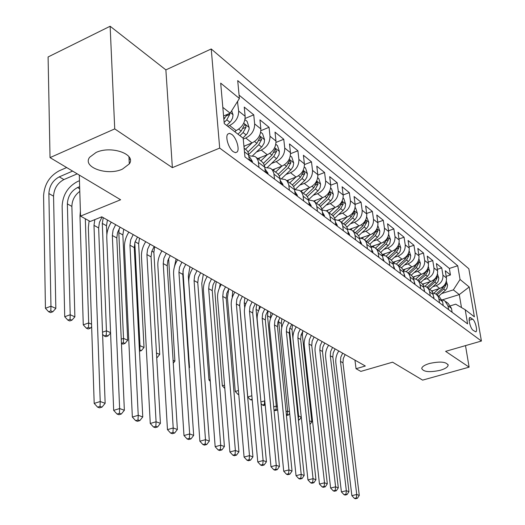 <?xml version="1.0" encoding="UTF-8"?>
<svg xmlns="http://www.w3.org/2000/svg" width="525" height="525" viewBox="0 0 525 525"><rect width="100%" height="100%" fill="white"/><g stroke="black" fill="none" stroke-linecap="round" stroke-linejoin="round"><path stroke-width="0.79" d="M122.41 169.142C107.395 176.177 81.913 167.258 89.663 157.244L96.068 152.473C111.221 145.241 136.487 154.265 129.301 163.912L122.41 169.142M440.252 370.289C429.535 372.56 423.36 371.943 421.726 368.425C422.126 366.575 424.718 364.921 429.489 363.477C440.232 361.18 446.453 361.771 448.147 365.249C447.759 367.159 445.128 368.839 440.252 370.289M233.297 151.725L235.423 152.65L237.064 152.014C239.938 149.428 236.362 137.616 231.722 134.354L229.51 133.363L227.811 134.065C225.008 136.743 228.69 148.608 233.297 151.725M110.132 26.25L48.097 56.962L50.032 157.612L114.732 128.901L172.371 167.646L219.693 148.096L211.234 48.969L165.874 69.884L110.132 26.25L114.732 128.901M219.693 148.096L481.418 341.033L468.832 268.761L211.234 48.969M481.418 341.033L445.613 351.35L469.12 367.152L465.504 345.621M469.12 367.152L422.625 380.12L392.588 362.184L360.859 371.392L356.042 368.721L365.334 366.01L101.778 216.812L90.221 221.478L80.542 216.11L120.619 199.762L50.032 157.612M431.681 290.975L439.727 288.435C444.511 286.414 446.755 282.923 446.453 277.961L445.259 270.756L450.45 274.982L446.184 276.347M432.823 286.742L436.17 285.679C440.98 283.644 443.238 280.127 442.936 275.139L441.748 267.894L437.338 269.325M441.748 267.894L436.4 263.543L437.581 270.841C437.876 275.868 435.599 279.418 430.756 281.479L422.494 284.123M412.972 277.069L421.496 274.306C426.405 272.193 428.715 268.59 428.433 263.491L427.252 256.095L432.771 260.59L428.21 262.087M403.102 269.798L411.941 266.897C416.909 264.731 419.258 261.069 418.983 255.898L417.815 248.41L423.511 253.05L418.786 254.625M392.864 262.31L402.071 259.238C407.098 257.027 409.487 253.306 409.224 248.062L408.063 240.47L413.949 245.267L409.047 246.921M382.239 254.586L391.873 251.331C396.966 249.067 399.387 245.28 399.138 239.964L397.983 232.267L404.073 237.221L398.987 238.96M378.86 257.335L378.059 252.052L376.865 249.487L374.857 247.643L371.195 246.619L381.327 243.154C386.479 240.831 388.946 236.978 388.71 231.584L387.568 223.781L393.862 228.907L388.585 230.738M360.826 238.028L370.414 234.688C375.637 232.312 378.138 228.388 377.921 222.915L376.786 215.007L383.303 220.31L377.823 222.239M349.84 229.215L359.113 225.927C364.402 223.493 366.949 219.496 366.745 213.944L365.63 205.925L372.376 211.411L366.68 213.452M338.31 220.132L347.412 216.858C352.774 214.351 355.359 210.282 355.176 204.652L354.073 196.514L361.056 202.197L355.136 204.356M326.248 210.755L335.278 207.447C340.712 204.881 343.343 200.734 343.179 195.018L342.097 186.762L349.335 192.655L343.173 194.939M313.648 201.062L322.698 197.695C328.204 195.051 330.881 190.831 330.737 185.023L329.674 176.649L337.181 182.759L330.757 185.181M300.484 191.034L309.638 187.569C315.217 184.852 317.947 180.548 317.822 174.654L316.785 166.149L324.575 172.495L317.868 175.068M286.762 180.646L296.074 177.05C301.731 174.261 304.513 169.87 304.408 163.879L303.397 155.249L311.489 161.844L304.467 164.581M272.541 169.831L281.978 166.117C287.713 163.249 290.542 158.767 290.469 152.683L289.485 143.922L297.898 150.773L290.528 153.7M257.749 158.583L267.31 154.744C273.125 151.791 276.012 147.217 275.966 141.035L275.008 132.136L283.762 139.263L276.019 142.4M243.935 146.232L252.046 142.912C257.939 139.86 260.879 135.194 260.866 128.907L259.947 119.871L269.056 127.293L260.899 130.666M227.745 126.276L229.589 125.495L236.138 130.574C242.117 127.431 245.116 122.666 245.136 116.274L244.25 107.093L253.746 114.824L245.123 118.466M472.71 319.167L469.928 317.494C467.801 317.894 470.387 328.558 473.032 330.245L475.768 331.859C477.894 331.478 475.342 320.913 472.71 319.167L469.153 320.224M442.293 299.86L459.29 294.584L453.357 289.885L460.051 279.471L457.715 265.755L237.707 80.607L239.4 98.483L220.69 83.134L224.247 123.572L243.167 138.193L244.945 156.903L467.611 323.892L465.202 309.73L455.746 304.178L450.535 305.78M460.051 279.471L469.212 286.985L474.383 316.824L465.202 309.73M243.252 139.072L245.759 138.036L252.046 142.912M256.456 152.02L261.279 150.071L267.31 154.744M271.497 163.478L276.183 161.621L281.978 166.117M285.948 174.497L290.502 172.725L296.074 177.05M299.847 185.102L304.277 183.409L309.638 187.569M313.222 195.307L317.533 193.686L322.698 197.695M326.097 205.137L330.304 203.588L335.278 207.447M338.513 214.62L342.615 213.137L347.412 216.858M350.483 223.762L354.48 222.338L359.113 225.927M362.033 232.595L365.938 231.223L370.414 234.688M373.19 241.119L377.002 239.8L381.327 243.154M383.972 249.362L387.699 248.095L391.873 251.331M394.387 257.329L398.035 256.108L402.071 259.238M404.467 265.04L408.037 263.865L411.941 266.897M414.225 272.508L417.716 271.366L421.496 274.306M423.668 279.733L427.087 278.637L430.756 281.479M450.45 274.982L449.361 268.452L239.085 95.137M229.589 125.495C235.6 122.312 238.626 117.502 238.658 111.07L237.464 101.568M253.746 114.824L254.651 123.913C254.651 130.246 251.692 134.951 245.759 138.036M269.056 127.293L270.001 136.244C270.034 142.465 267.127 147.079 261.279 150.071M283.762 139.263L284.74 148.076C284.799 154.206 281.945 158.721 276.183 161.621M297.898 150.773L298.902 159.449C298.988 165.48 296.192 169.903 290.502 172.725M311.489 161.844L312.519 170.395C312.637 176.328 309.888 180.666 304.277 183.409M324.575 172.495L325.631 180.922C325.769 186.762 323.065 191.021 317.533 193.686M337.181 182.759L338.258 191.067C338.415 196.816 335.764 200.996 330.304 203.588M349.335 192.655L350.431 200.839C350.608 206.509 348.003 210.604 342.615 213.137M361.056 202.197L362.165 210.269C362.362 215.854 359.802 219.877 354.48 222.338M372.376 211.411L373.498 219.365C373.708 224.871 371.188 228.821 365.938 231.223M383.303 220.31L384.438 228.152C384.667 233.579 382.187 237.457 377.002 239.8M393.862 228.907L395.01 236.644C395.253 241.992 392.812 245.805 387.699 248.095M404.073 237.221L405.228 244.853C405.484 250.123 403.088 253.877 398.035 256.108M413.949 245.267L415.117 252.794C415.387 257.992 413.024 261.68 408.037 263.865M423.511 253.05L424.686 260.479C424.968 265.611 422.645 269.24 417.716 271.366M432.771 260.59L433.958 267.927C434.247 272.987 431.957 276.557 427.087 278.637M448.599 309.632L447.956 305.714L444.721 300.772L442.05 299.821M452.123 312.277L451.48 308.378L448.252 303.457L445.804 301.593M443.231 305.609L442.588 301.658L439.34 296.684L436.787 294.735M432.908 292.943L435.697 293.908L437.843 296.002L438.756 298.023L439.589 302.879M434.05 298.725L432.528 292.169L431.176 290.463L427.475 287.661M423.465 285.836L426.379 286.821L428.544 288.94L429.463 290.981L430.29 295.91M424.567 291.611L423.439 285.777L422.297 283.881L420.637 282.457L427.475 276.34L425.716 274.969L427.947 270.913L427.429 269.174M413.707 278.506L416.752 279.503L418.688 281.275L419.856 283.71L420.689 288.704M414.77 284.261L413.254 277.528L411.882 275.789L407.925 272.79M403.62 270.933L406.803 271.937L408.758 273.728L409.933 276.189L410.76 281.256M404.637 276.668L403.128 269.843L401.743 268.078L397.648 264.974M393.186 263.097L396.519 264.114L398.488 265.926L399.669 268.419L400.49 273.558M394.157 268.807L392.648 261.883L391.256 260.098L387.017 256.889M382.384 254.999L385.875 256.023L387.863 257.847L389.051 260.374L389.865 265.584M383.309 260.669L382.613 255.892L381.57 253.253L376.012 248.522M372.074 252.243L371.385 247.393L370.335 244.716L364.613 239.846M359.592 237.943L363.444 238.967L365.466 240.831L366.667 243.423L367.461 248.784M360.426 243.508L359.638 238.101L358.693 235.876L357.158 234.137L352.793 230.862M347.57 228.952L351.619 229.97L353.66 231.853L354.861 234.485L355.648 239.925M348.344 234.452L347.57 228.959L346.625 226.702L345.076 224.949L340.535 221.543M335.081 219.634L339.353 220.644L341.408 222.541L342.615 225.205L343.389 230.731M335.81 225.048L335.048 219.476L334.097 217.192L332.542 215.414L327.81 211.864M322.12 209.974L326.616 210.958L328.401 212.5L329.903 215.578L330.665 221.189M322.796 215.283L322.042 209.626L321.09 207.309L319.522 205.511L314.6 201.817M308.641 199.946L313.392 200.904L315.19 202.453L316.7 205.577L317.441 211.273M309.264 205.137L308.529 199.388L307.578 197.039L305.996 195.221L300.864 191.369M294.617 189.538L299.65 190.45L301.455 192.019L302.971 195.182L303.699 200.97M295.194 194.585L294.473 188.744L293.521 186.362L291.926 184.524L286.578 180.508M280.022 178.717L285.351 179.576L287.175 181.158L288.691 184.367L289.406 190.247M280.547 183.599L279.845 177.667L278.893 175.252L277.292 173.394L271.701 169.194M264.81 167.475L270.467 168.256L272.304 169.857L273.827 173.106L274.516 179.077M265.283 172.154L264.712 166.668L263.655 163.675L262.047 161.798L256.207 157.408M248.948 155.781L254.96 156.463L256.489 157.697L258.202 160.847L259.002 167.442M249.375 160.223L248.24 152.545L246.875 150.393L244.118 148.221M441.696 293.534L453.357 289.885M79.295 175.081L80.542 216.11M354.946 360.13L356.042 368.721M461.482 307.552L459.29 294.584L469.212 286.985M223.578 115.992L230.173 113.177L222.823 107.356M449.361 268.452L457.715 265.755M237.792 101.83L237.116 102.126M239.4 98.483L230.173 113.177M172.371 167.646L165.874 69.884M345.142 354.578L343.278 358.555L342.969 362.795L359.29 495.416L356.738 494.491L356.383 497.93L354.434 498.389L355.458 498.75L357.407 498.291L356.383 497.93M342.661 353.174L340.791 357.164L340.476 361.417L356.738 494.491L351.862 495.646L335.849 362.788C335.423 358.641 336.394 354.703 338.776 350.976M351.862 495.646L354.434 498.389M357.407 498.291L359.29 495.416M433.204 290.496L432.088 291.48M438.979 288.671L433.926 293.147M446.335 281.203L447.562 285.226L446.972 288.159L445.692 289.984L438.69 296.185M444.734 284.74L442.66 288.186L435.986 294.098M437.023 294.919L443.71 289.006L445.869 285.068L445.489 283.507M302.715 331.275L302.387 335.298L311.863 421.831L309.54 420.801M309.999 424.469L311.863 421.831M443.12 304.933L443.028 304.382M335.094 348.895L333.204 352.925L332.824 356.619L348.967 491.676L346.336 490.724L345.988 494.215L344.013 494.681L345.069 495.062L347.038 494.589L345.988 494.215M332.542 347.445L330.638 351.494L330.31 355.806L346.336 490.724L341.401 491.905L325.638 357.21C325.211 353.01 326.209 349.013 328.624 345.227M341.401 491.905L344.013 494.681M347.038 494.589L348.967 491.676M434.017 298.541L433.775 296.993M324.745 343.035L322.822 347.13L322.481 351.481L338.317 487.817L335.6 486.826L335.252 490.383L333.257 490.862L334.346 491.249L336.341 490.77L335.252 490.383M322.107 341.539L320.178 345.647L319.83 350.017L335.6 486.826L330.606 488.04L315.105 351.461C314.692 347.202 315.709 343.153 318.157 339.308M330.606 488.04L333.257 490.862M336.341 490.77L338.317 487.817M424.64 291.67L424.252 289.583M314.068 336.991L312.119 341.145L311.758 345.562L327.318 483.827L324.509 482.81L324.168 486.426L322.147 486.918L323.275 487.318L325.29 486.826L324.168 486.426M311.351 335.449L309.389 339.623L309.022 344.052L324.509 482.81L319.463 484.05L304.251 345.529C303.844 341.217 304.887 337.102 307.374 333.198M319.463 484.05L322.147 486.918M325.29 486.826L327.318 483.827M414.967 284.412L414.422 282.01M303.063 330.757L301.074 334.976L300.694 339.458L315.952 479.706L313.051 478.656L312.71 482.337L310.669 482.836L311.83 483.256L313.871 482.751L312.71 482.337M300.254 329.168L298.259 333.408L297.872 337.897L313.051 478.656L307.945 479.922L293.048 339.413C292.655 335.042 293.718 330.868 296.244 326.898M307.945 479.922L310.669 482.836M313.871 482.751L315.952 479.706M424.187 283.579L422.907 284.721M430.027 281.715L425.007 286.184M437.483 274.004L438.795 278.283L438.191 281.256L436.892 283.113L429.798 289.426M435.908 277.6L433.775 281.256L427.015 287.26M428.078 288.113L434.858 282.096L437.049 278.099L436.308 276.347M292.53 324.798L292.005 329.49L293.002 338.907M289.498 329.332L298.6 415.951L301.284 417.139L299.381 419.823L298.318 419.35M298.397 420.092L299.381 419.823M297.977 416.128L298.6 415.951L298.312 419.298M414.881 276.445L413.392 277.784M420.794 274.529L415.78 279.011M428.354 266.562L429.732 271.983L429.135 274.135L427.475 276.34M426.799 270.231L424.6 274.103L417.736 280.232M418.852 281.098L425.716 274.969M281.859 318.754L281.315 323.518L281.748 327.764M278.558 320.184L287.621 411.088L289.531 411.935M286.447 415.492L288.442 415.026L287.332 414.54L286.374 414.809M286.046 411.534L287.621 411.088L287.332 414.54M288.442 415.026L289.675 413.326M405.28 269.082L403.522 270.664M411.265 267.12L406.238 271.628M418.924 258.877L420.374 263.301L419.783 266.792L418.445 268.708L411.18 275.231M417.395 262.625L415.137 266.72L408.161 272.974M409.329 273.853L416.286 267.619L418.55 263.491L417.946 261.68M270.867 312.533L270.441 318.813M268.065 310.944L267.494 315.787L276.301 406.074L277.377 406.547M275.277 410.622L277.161 410.084L276.012 409.585L274.129 410.117L275.277 410.622M273.702 406.816L276.301 406.074L276.012 409.585M277.161 410.084L277.659 409.408M395.364 261.476L393.54 263.13M401.422 259.462L396.362 264.022M409.185 250.93L410.734 255.662L410.13 259.206L408.765 261.155L401.408 267.789M407.663 254.894L405.359 259.094L398.291 265.46M399.492 266.378L406.547 260.019L408.85 255.826L408.148 253.956M259.54 306.121L258.897 309.973M256.653 304.487L256.056 309.389L264.81 400.982M265.171 404.834L264.338 404.467L262.434 405.018L263.622 405.536L265.191 405.083M260.918 401.966L264.62 400.897L264.338 404.467M261.069 403.561L262.434 405.018M404.965 276.911L404.276 274.234M291.697 324.325L289.675 328.611L289.275 333.152L304.198 475.447L301.199 474.364L300.864 478.104L298.797 478.623L300.005 479.049L302.065 478.538L300.864 478.104M288.796 322.685L286.768 326.99L286.361 331.544L301.199 474.364L296.034 475.663L281.485 333.099C281.105 328.663 282.194 324.43 284.753 320.394M296.034 475.663L298.797 478.623M302.065 478.538L304.198 475.447M385.12 253.614L383.467 255.117M391.25 251.541L386.131 256.18M399.105 242.747L400.778 247.774L400.155 251.363L398.77 253.345L391.289 260.131M397.668 246.593L395.253 251.213L388.087 257.703M389.327 258.648L396.487 252.171L398.823 247.912L398.009 245.995M247.859 299.506L247.708 299.992M244.88 297.819L244.256 302.794L244.702 307.742M252.164 399.223L250.359 399.748L252.236 400.096M251.849 395.765L247.754 396.966L239.636 304.507M247.754 396.966L250.359 399.748M394.629 269.161L393.776 266.214M279.963 317.678L277.902 322.035L277.482 326.648L292.044 471.043L288.94 469.921L288.612 473.734L286.519 474.265L287.766 474.705L289.859 474.173L288.612 473.734M276.964 315.984L274.903 320.362L274.477 324.988L288.94 469.921L283.717 471.253L269.542 326.576C269.181 322.081 270.296 317.783 272.895 313.681M283.717 471.253L286.519 474.265M289.859 474.173L292.044 471.043M374.528 245.483L373.012 246.868M380.73 243.357L375.526 248.102M388.671 234.412L390.482 239.617L389.839 243.259L388.434 245.28L380.796 252.243M378.827 250.661L386.078 244.059L388.461 239.728L387.562 237.792L384.805 243.068L377.541 249.683M232.732 290.948L232.234 297.682M238.744 394.058L237.897 394.308L238.796 394.702M238.442 390.534L235.246 391.486L227.41 297.596L228.736 289.072M235.246 391.486L237.897 394.308M383.926 261.135L382.922 257.952M267.835 310.82L265.742 315.243L265.302 319.922L279.464 466.482L276.255 465.321L275.927 469.206L273.814 469.75L275.107 470.21L277.22 469.665L275.927 469.206M264.744 309.067L262.638 313.51L262.192 318.209L276.255 465.321L270.966 466.686L257.211 319.837C256.856 315.282 257.998 310.918 260.643 306.744M270.966 466.686L273.814 469.75M277.22 469.665L279.464 466.482M363.569 237.077L362.165 238.363M369.849 234.885L364.521 239.768M377.869 225.789L379.837 231.177L379.378 234.426L377.751 236.933L369.908 244.112M367.959 242.399L375.316 235.666L377.738 231.256L376.806 229.287L374.003 234.642L366.627 241.382M220.198 283.848L219.496 287.831M224.549 385.147L222.324 385.816L214.797 290.614L216.3 281.643M222.324 385.816L224.812 388.48M372.848 252.827L372.953 252.092L371.68 249.414M255.301 303.726L253.175 308.221L252.709 312.972L266.438 461.764L263.11 460.556L262.795 464.513L260.656 465.071L261.988 465.55L264.127 464.992L262.795 464.513M252.105 301.914L249.966 306.429L249.493 311.194L263.11 460.556L257.762 461.961L244.453 312.874C244.112 308.247 245.287 303.817 247.971 299.572M257.762 461.961L260.656 465.071M264.127 464.992L266.438 461.764M352.236 228.368L350.903 229.596M358.595 226.118L353.148 231.131M366.686 216.858L368.819 222.442L368.34 225.743L366.686 228.296L358.608 235.738M356.738 233.822L364.179 226.977L366.64 222.495L365.669 220.48L362.814 225.914L355.333 232.798M210.138 379.601L208.97 379.962L201.777 283.402L203.332 274.299M208.97 379.962L210.269 381.353M361.377 244.223L361.489 243.482L360.032 240.588M242.34 296.382L240.168 300.963L239.682 305.78L252.938 456.868L249.487 455.621L249.178 459.657L247.012 460.228L248.404 460.72L250.563 460.149L249.178 459.657M239.032 294.512L236.847 299.106L236.355 303.942L249.487 455.621L244.079 457.058L231.262 305.668C230.941 300.976 232.142 296.474 234.872 292.156M244.079 457.058L247.012 460.228M250.563 460.149L252.938 456.868M340.489 219.345L339.189 220.546M346.933 217.028L341.375 222.18M355.103 207.611L355.648 208.044L357.413 213.406L356.915 216.753L355.235 219.352L346.861 227.108M345.096 224.963L352.642 217.98L355.149 213.419L354.132 211.365L351.232 216.884L343.639 223.906M195.182 373.892L188.324 275.953L189.932 266.72M349.479 235.298L349.604 234.55L347.957 231.453M228.926 288.789L226.715 293.442L226.203 298.338L238.941 451.795L235.364 450.502L235.062 454.617L232.87 455.201L234.308 455.713L236.499 455.129L235.062 454.617M225.501 286.853L223.276 291.526L222.757 296.441L235.364 450.502L229.884 451.979L217.606 298.207C217.304 293.449 218.538 288.875 221.307 284.478M229.884 451.979L232.87 455.201M236.499 455.129L238.941 451.795M328.322 209.993L327.016 211.214M334.845 207.611L329.168 212.901M343.094 198.017L343.796 198.581L345.588 204.035L345.076 207.441L343.37 210.085L334.635 218.223M332.994 215.814L340.686 208.661L343.238 204.015L342.175 201.915L339.222 207.519L331.524 214.686M189.072 367.428L189.525 367.625L182.969 270.972M174.379 267.022L176.078 258.877M189.125 368.137L189.525 367.625M337.142 226.045L337.28 225.291L335.423 221.996M215.04 280.928L213.006 284.95L212.205 289.944L224.418 446.532L220.703 445.187L220.415 449.387L218.197 449.991L219.686 450.522L221.904 449.918L220.415 449.387M211.49 278.919L209.219 283.671L208.674 288.665L220.703 445.187L215.165 446.709L203.464 290.489C203.182 285.652 204.448 281 207.263 276.531M215.165 446.709L218.197 449.991M221.904 449.918L224.418 446.532M315.702 200.294L314.337 201.58M322.311 197.84L316.516 203.273M330.645 188.075L331.505 188.764L333.336 194.322L332.804 197.781L331.065 200.478L321.891 209.075M320.408 206.371L328.289 198.995L330.888 194.257L329.772 192.117L326.773 197.807L318.97 205.111M168.623 258.471L174.897 361.148L173.086 360.34M161.254 252.072L161.752 250.766M173.263 363.169L174.897 361.148M324.338 216.444L324.483 215.683L322.416 212.192M200.642 272.783L198.345 277.6L197.774 282.653L209.337 441.066L205.478 439.668L205.203 443.953L202.958 444.577L204.507 445.128L206.745 444.504L205.203 443.953M196.967 270.697L194.657 275.54L194.079 280.606L205.478 439.668L199.874 441.236L188.81 282.483C188.547 277.581 189.847 272.849 192.714 268.295M199.874 441.236L202.958 444.577M206.745 444.504L209.337 441.066M302.61 190.227L301.16 191.599M309.304 187.694L303.378 193.285M317.717 177.752L318.754 178.579L320.618 184.242L320.066 187.76L318.294 190.509L308.588 199.664M307.296 196.613L315.427 188.961L318.078 184.137L316.903 181.952L313.852 187.733L305.944 195.182M154.691 246.763L153.871 252.256L159.738 354.428L156.463 352.977M156.732 357.683L157.198 357.532L156.706 357.315M157.198 357.532L159.738 354.428M289.019 179.773L287.503 181.21M295.798 177.155L289.741 182.91M304.29 167.029L305.517 168.007L307.42 173.782L306.843 177.358L305.038 180.16L295.227 189.466M293.626 186.546L302.072 178.546L304.769 173.631L303.542 171.399L300.431 177.266L292.373 184.918M139.493 238.16L138.639 243.738L144.021 347.465L139.998 345.68L139.794 349.906L139.407 350.031M134.807 242.793L139.998 345.68L139.204 345.949M139.466 351.251L141.409 350.608L139.794 349.906M141.409 350.608L144.021 347.465M274.897 168.906L273.315 170.422M281.767 166.202L275.566 172.134M290.332 155.879L291.762 157.028L293.698 162.914L293.108 166.543L291.27 169.404L281.662 178.579M279.353 176.151L288.192 167.718L290.942 162.711L289.649 160.427L286.486 166.392L278.211 174.293M123.743 229.248L122.857 234.911L127.706 340.239L123.532 338.389L123.342 342.7L121.426 343.343M119.241 228.572L118.821 232.66L123.532 338.389L121.242 339.17M121.432 343.501L122.903 344.144L125.016 343.429L123.342 342.7M125.016 343.429L127.706 340.239M311.036 206.469L311.194 205.695L308.897 202.027M185.725 264.331L183.376 269.24L182.779 274.372L193.673 435.389L189.656 433.932L189.387 438.309L187.117 438.952L188.731 439.523L191.002 438.887L189.387 438.309M181.906 262.172L179.55 267.1L178.94 272.252L189.656 433.932L183.98 435.547L173.611 274.181C173.375 269.2 174.707 264.39 177.627 259.75M183.98 435.547L187.117 438.952M191.002 438.887L193.673 435.389M297.209 196.094L297.38 195.32L294.833 191.422M170.238 255.57L167.849 260.564L167.219 265.781L177.378 429.483L173.204 427.973L172.948 432.442L170.651 433.099L172.325 433.696L174.622 433.04L172.948 432.442M166.281 253.326L163.872 258.346L163.236 263.583L173.204 427.973L167.462 429.634L157.848 265.571C157.631 260.512 159.003 255.623 161.976 250.891M167.462 429.634L170.651 433.099M174.622 433.04L177.378 429.483M282.824 185.312L283.008 184.524L280.199 180.39M154.166 246.468L151.725 251.56L151.056 256.863L160.42 423.34L156.076 421.765L155.833 426.333L153.51 427.009L155.256 427.632L157.579 426.956L155.833 426.333M150.052 244.138L147.597 249.25L146.921 254.579L156.076 421.765L150.262 423.478L141.474 256.633C141.284 251.495 142.702 246.514 145.72 241.69M150.262 423.478L153.51 427.009M157.579 426.956L160.42 423.34M260.21 157.598L258.549 159.193M267.173 154.803L260.82 160.919M275.809 144.283L277.463 145.602L279.392 151.456L279.018 154.777L276.951 158.222L267.507 167.311M264.423 165.434L273.755 156.463L276.563 151.357L275.198 149.021L271.983 155.085L263.425 163.314M107.415 220.008L106.49 225.763L106.851 234.754M103.241 217.645L102.303 223.42L106.437 330.816L110.572 332.647M105.86 336.709L107.999 335.974L106.26 335.213L104.121 335.954L105.86 336.709M102.513 332.174L106.437 330.816L106.26 335.213M102.592 334.294L104.121 335.954M107.999 335.974L110.578 332.962M267.848 174.077L268.052 173.283L264.954 168.893M137.465 237.018L134.977 242.202L134.269 247.597L142.761 416.935L138.232 415.295L138.009 419.967L135.653 420.669L137.471 421.312L139.821 420.617L138.009 419.967M133.192 234.596L130.686 239.807L129.97 245.221L138.232 415.295L132.352 417.06L124.464 247.341C124.3 242.117 125.757 237.051 128.835 232.129M132.352 417.06L135.653 420.669M139.821 420.617L142.761 416.935M244.926 145.825L243.981 146.744M251.98 142.938L245.49 149.238M260.695 132.215L262.579 133.718L264.554 139.696L264.16 143.069L262.047 146.587L252.722 155.63M248.778 154.389L258.733 144.749L261.601 139.538L260.164 137.15L256.889 143.312L247.964 151.961M85.319 218.761L88.672 322.941L91.567 324.227M88.154 328.985L90.313 328.23L88.508 327.436L86.349 328.197L88.154 328.985M88.508 327.436L88.672 322.941L83.265 324.85L79.977 215.952L80.384 211.089M83.265 324.85L86.349 328.197M90.313 328.23L91.645 326.694M252.243 162.376L252.466 161.575L250.117 157.703L249.053 156.903M120.107 227.187L117.561 232.477L116.812 237.963L124.359 410.268L119.634 408.555L119.424 413.333L117.042 414.054L118.939 414.73L121.314 414.008L119.424 413.333M115.657 224.667L113.092 229.983L112.343 235.495L119.634 408.555L113.676 410.379L106.772 237.674C106.641 232.372 108.143 227.207 111.28 222.193M113.676 410.379L117.042 414.054M121.314 414.008L124.359 410.268M236.158 130.567L234.898 131.801M244.939 119.634L247.085 121.347L249.145 127.601L249.093 129.216L247.295 133.534L242.931 138.003M79.642 186.657L77.562 187.537C71.203 190.942 67.804 196.396 67.364 203.884L70.192 314.757L64.726 316.726L62.127 206.069C62.797 194.867 67.889 186.71 77.385 181.598L79.465 180.718M129.084 159.593L130.134 159.141M239.899 135.66L243.088 132.549L246.015 127.227C245.917 125.409 245.411 124.602 244.493 124.793L241.165 131.047L237.969 134.17M79.787 191.363C74.707 195.202 72.069 200.215 71.879 206.41L74.878 316.831L70.192 314.757L70.048 319.351L67.863 320.132L69.74 320.952L71.925 320.171L70.048 319.351M64.726 316.726L67.863 320.132M71.925 320.171L74.878 316.831M102.04 216.963L99.435 222.351L98.647 227.935L105.151 403.305L100.222 401.52L100.026 406.409L97.617 407.157L99.599 407.859L102.007 407.118L100.026 406.409M94.835 219.614L93.995 225.363L100.222 401.52L94.192 403.403L88.357 227.62L89.106 220.861M94.192 403.403L97.617 407.157M102.007 407.118L105.151 403.305M231.696 110.755L233.041 114.837L232.555 118.171L230.764 121.373L226.695 125.462M72.614 171.091L59.253 176.866C52.828 180.37 49.363 185.929 48.871 193.548L50.958 306.233L45.432 308.267L43.582 195.799C44.336 184.419 49.514 176.098 59.122 170.835L66.682 167.547M227.318 114.397L223.86 119.168M224.149 122.417L226.78 119.831L229.766 114.397L229.74 113.361M77.228 173.847L63.899 179.57C57.487 183.054 54.042 188.587 53.557 196.166L55.84 308.398L50.958 306.233L50.833 310.931L48.622 311.738L50.577 312.592L52.789 311.784L50.833 310.931M45.432 308.267L48.622 311.738M52.789 311.784L55.84 308.398M436.17 285.679L439.727 288.435M442.936 275.139L446.453 277.961M238.658 111.07L245.136 116.274M254.651 123.913L260.866 128.907M270.001 136.244L275.966 141.035M284.74 148.076L290.469 152.683M298.902 159.449L304.408 163.879M312.519 170.395L317.822 174.654M325.631 180.922L330.737 185.023M338.258 191.067L343.179 195.018M350.431 200.839L355.176 204.652M362.165 210.269L366.745 213.944M373.498 219.365L377.921 222.915M384.438 228.152L388.71 231.584M395.01 236.644L399.138 239.964M405.228 244.853L409.224 248.062M415.117 252.794L418.983 255.898M424.686 260.479L428.433 263.491M433.958 267.927L437.581 270.841M447.956 305.714L451.48 308.378M438.952 298.909L442.588 301.658M429.653 291.88L433.414 294.722M420.053 284.622L423.931 287.556M410.13 277.121L414.14 280.153M399.866 269.358L404.014 272.495M389.248 261.332L393.54 264.574M378.249 253.017L382.699 256.377M366.863 244.407L371.464 247.885M355.051 235.476L359.828 239.085M342.805 226.216L347.76 229.963M330.094 216.602L335.232 220.493M316.883 206.62L322.225 210.656M303.155 196.238L308.713 200.438M288.875 185.443L294.656 189.814M274.004 174.195L280.022 178.749M258.503 162.481L264.784 167.226M244.466 151.869L248.889 155.21M469.35 318.222L470.886 317.763M342.969 362.795L340.476 361.417M447.477 284.701L445.627 283.231M442.66 288.186L441.781 287.497M445.364 290.292L443.71 289.006M302.387 335.298L301.173 334.622M444.504 285.502L445.869 285.068M332.883 357.223L330.31 355.806M322.481 351.481L319.83 350.017M311.758 345.562L309.022 344.052M414.652 283.513L415.026 283.795M300.694 339.458L297.872 337.897M438.71 277.751L436.734 276.183M433.775 281.256L432.836 280.521M436.557 283.428L434.858 282.096M292.005 329.49L289.78 328.25M435.632 278.552L437.049 278.099M429.667 270.578L427.56 268.912M424.6 274.103L423.603 273.322M281.315 323.518L278.591 321.996M426.477 271.386L427.947 270.913M420.335 263.183L418.09 261.404M415.137 266.72L414.074 265.893M418.103 269.03L416.286 267.619M270.296 317.356L267.494 315.787M417.027 263.996L418.55 263.491M410.694 255.544L408.306 253.647M405.359 259.094L404.23 258.215M408.424 261.483L406.547 260.019M258.556 310.793L256.056 309.389M407.262 256.358L408.85 255.826M404.526 275.907L405.031 276.288M289.275 333.152L286.361 331.544M400.739 247.649L398.193 245.628M395.253 251.213L394.058 250.281M398.423 253.687L396.487 252.171M245.851 303.686L244.256 302.794M397.176 248.469L398.823 247.912M394.045 268.032L394.702 268.524M277.482 326.648L274.477 324.988M390.442 239.485L387.732 237.339M384.805 243.068L383.539 242.077M388.08 245.621L386.078 244.059M232.713 296.343L232.089 295.995M386.741 240.312L388.461 239.728M383.197 259.888L384.011 260.498M265.302 319.922L262.192 318.209M379.798 231.046L376.911 228.762M374.003 234.642L372.652 233.592M377.39 237.28L375.316 235.666M375.946 231.879L377.738 231.256M371.962 251.449L372.94 252.184M252.709 312.972L249.493 311.194M368.78 222.311L365.708 219.883M362.814 225.914L361.384 224.805M366.325 228.651L364.179 226.977M364.777 223.158L366.64 222.495M360.314 242.701L361.476 243.574M239.682 305.78L236.355 303.942M357.367 213.268L354.106 210.683M351.232 216.884L349.716 215.696M354.867 219.719L352.642 217.98M353.2 214.121L355.149 213.419M348.239 233.632L349.591 234.642M226.203 298.338L222.757 296.441M345.548 203.897L342.07 201.147M339.222 207.519L337.614 206.266M342.989 210.459L340.686 208.661M341.204 204.757L343.238 204.015M335.705 224.214L337.26 225.382M212.244 290.633L208.674 288.665M333.29 194.184L329.595 191.251M326.773 197.807L325.06 196.475M330.678 200.858L328.289 198.995M168.584 260.485L167.98 260.144M328.755 195.051L330.888 194.257M322.691 214.443L324.463 215.775M197.774 282.653L194.079 280.606M320.572 184.104L316.641 180.987M313.852 187.733L312.034 186.316M317.907 190.897L315.427 188.961M153.871 252.256L151.856 251.134M315.84 184.984L318.078 184.137M307.368 173.637L303.188 170.323M300.431 177.266L298.508 175.763M304.644 180.554L302.072 178.546M138.639 243.738L135.109 241.769M302.426 174.536L304.769 173.631M293.652 162.763L289.203 159.232M286.486 166.392L284.438 164.798M290.87 169.811L288.192 167.718M122.857 234.911L118.821 232.66M288.481 163.682L290.942 162.711M309.159 204.277L311.174 205.793M182.779 274.372L178.94 272.252M295.096 193.712L297.36 195.412M167.219 265.781L163.236 263.583M280.448 182.713L282.988 184.623M151.056 256.863L146.921 254.579M279.392 151.456L274.654 147.702M271.983 155.085L269.811 153.385M276.544 158.635L273.755 156.463M106.49 225.763L102.303 223.42M273.971 152.394L276.563 151.357M265.191 171.255L268.026 173.381M134.269 247.597L129.97 245.221M264.554 139.696L259.507 135.693M256.889 143.312L254.579 141.507M261.634 147.013L258.733 144.749M258.864 140.654L261.601 139.538M249.29 159.311L252.44 161.674M116.812 237.963L112.343 235.495M249.099 127.444L243.725 123.185M241.165 131.047L238.711 129.13M246.113 134.905L243.088 132.549M79.708 188.783L77.562 187.537M71.879 206.41L67.364 203.884M243.127 128.435L246.015 127.227M98.647 227.935L93.995 225.363M232.988 114.673L230.482 112.685M224.779 118.269L223.709 117.436M229.93 122.286L226.78 119.831M63.899 179.57L59.253 176.866M53.557 196.166L48.871 193.548M226.715 115.697L229.766 114.397M235.495 152.657L237.064 152.014M417.861 280.343L420.637 282.457M448.147 365.249L448.035 364.547M129.301 163.912L128.94 156.686"/></g></svg>
